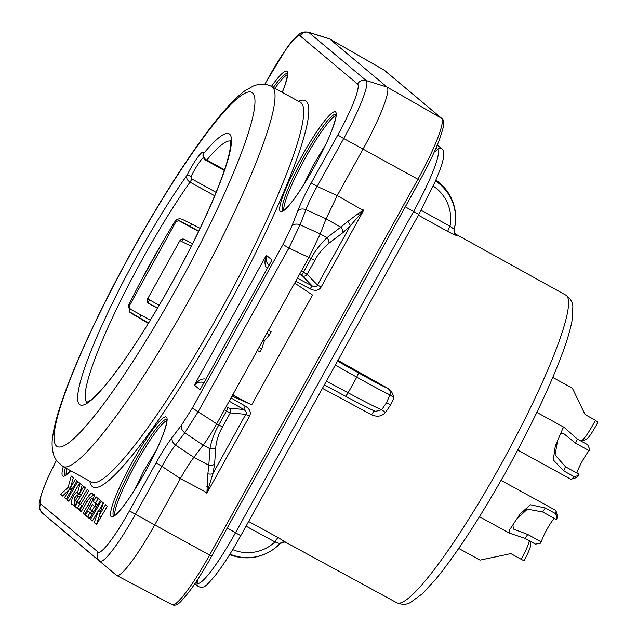 <?xml version="1.0" encoding="UTF-8"?>
<svg xmlns="http://www.w3.org/2000/svg" width="637" height="637" viewBox="0 0 637 637"><rect width="100%" height="100%" fill="white"/><g stroke="black" fill="none" stroke-linecap="round" stroke-linejoin="round"><path stroke-width="0.96" d="M374.413 410.945A5.51 0.788 -61.7 0 0 371.594 414.791C377.184 417.211 381.794 416.447 385.433 412.481L390.712 404.79L393.905 397.783C392.822 393.236 390.951 390.178 388.299 388.594L337.944 360.359M246.033 526.162L274.969 541.944A5.51 0.82 -61.4 0 1 278.194 537.62L286.451 542.668C285.695 543.265 287.367 540.311 279.898 543.703A45.92 45.92 0 0 1 229.67 554.556M232.704 549.612A39.637 39.175 -50.6 0 0 274.969 541.944L279.882 543.656A45.044 44.518 -50.6 0 1 229.949 554.102M421.097 210.298L449.969 226.239A5.51 0.828 -61.1 0 0 447.883 231.502C453.162 234.289 456.124 235.586 456.777 235.387L455.949 234.281M326.423 381.141L348.073 392.75A45.044 1.298 28.5 0 0 381.714 409.734L386.555 402.64L390.011 394.773L393.905 397.783M335.309 365.112L356.728 377.136A45.044 1.186 -150.5 0 0 390.011 394.773A5.51 5.47 107.1 0 0 387.535 388.252L388.299 388.594M385.433 412.481L381.714 409.734L375.559 411.375C371.252 409.726 361.171 404.638 345.31 396.118A5.51 0.86 118.2 0 0 348.073 392.75A45.912 6.474 118.8 0 0 356.728 377.136A5.51 0.868 -60.7 0 0 358.249 372.733L337.522 361.123M435.461 181.012A45.044 44.518 -50.6 0 1 454.165 229.24L454.285 229.089A45.92 45.92 0 0 0 435.867 180.064M456.777 235.387A5.51 5.486 55.2 0 1 454.165 229.24L449.969 226.239A39.637 39.175 -50.6 0 0 433.208 186.084M557.08 518.072L555.647 513.677A21.125 2.978 -61.2 0 0 555.997 510.778L557.367 515.683A17.454 2.46 118.8 0 1 557.08 518.072L556.205 519.402L542.652 511.957L527.356 509.154L517.109 518.781M554.246 518.327A15.614 2.198 -61.2 0 0 550.901 522.802A15.614 2.198 -61.2 0 0 541.291 541.912L527.747 534.475L513.374 529.044L512.976 525.222M541.291 541.912L540.415 543.234L535.47 544.133L525.111 538.448L527.747 534.475M555.997 510.778A21.125 2.978 -61.2 0 0 555.727 510.388L501.064 480.37M555.647 513.677L545.288 507.984L530.502 504.775L520.198 513.844L509.162 530.51L509.082 532.97L525.111 538.448M575.561 443.201L577.329 439.036L587.688 444.73L589.695 449.252L589.106 450.638L575.561 443.201L563.028 433.049L560.775 434.028M589.106 450.638A15.614 2.198 -61.2 0 0 578.173 469.461A15.614 2.198 -61.2 0 0 576.835 472.988M517.722 450.08L570.728 479.191A21.125 2.978 -61.2 0 0 571.198 479.207A21.125 2.978 -61.2 0 0 574.096 476.619L578.468 475.592L579.065 474.207L565.513 466.77L555.082 454.961L557.479 441.345M578.468 475.592A17.454 2.46 118.8 0 1 576.079 477.734L571.198 479.207M574.096 476.619L563.737 470.926L565.513 466.77M577.329 439.036L564.087 427.339L562.909 428.247L555.297 446.115L553.29 459.914L563.737 470.926M529.841 541.036L530.709 544.133A17.454 2.46 118.8 0 1 524.004 560.719L521.217 559.302A21.125 2.978 -61.2 0 0 529.299 540.741M521.217 559.302L510.858 553.617L480.035 560.114L458.759 548.433M597.824 422.387A17.454 2.46 118.8 0 1 586.064 439.53L581.191 440.995A21.125 2.978 -61.2 0 0 595.428 420.253L597.824 422.387M595.428 420.253L585.069 414.56L572.36 388.196L552.773 377.438M56.39 460.527A52.76 7.437 -61.2 0 0 40.72 503.931A7.349 7.27 130 0 0 42.353 513.048L59.034 527.149A64.289 9.061 -61.2 0 0 59.034 527.149L116.428 575.283A64.289 9.061 -61.2 0 0 116.659 575.442A64.289 9.061 -61.2 0 0 154.664 525.007L180.367 478.634L204.453 491.302L206.882 493.181L212.981 473.482L214.613 463.999L215.752 447.429C216.453 440.398 218.706 433.566 222.52 426.933L230.299 412.887L245.763 414.345L249.497 416.311C251.36 412.481 249.959 409.065 245.269 406.072A3.671 0.581 -60.4 0 0 243.852 409.519C246.312 411.319 246.949 412.935 245.763 414.345L212.981 473.482A5.51 2.906 -165.3 0 1 207.877 473.793L208.817 465.297A5.51 3.981 3.9 0 0 214.613 463.999M40.72 503.931L98.106 552.072A52.76 7.437 -61.2 0 0 129.478 510.81L156.057 462.868C161.814 452.533 167.22 444.013 172.261 437.316L181.561 425.086L192.366 408.046L282.987 244.56L291.937 225.96L297.79 210.847A7.349 5 21.2 0 1 305.951 209.684C308.491 202.789 312.218 195.041 317.13 186.434L337.26 195.583L362.971 149.209A64.289 9.061 -61.2 0 0 387.049 87.07L329.663 38.929A64.289 9.061 -61.2 0 0 329.472 38.801A64.289 9.061 -61.2 0 0 329.21 38.69L308.364 32.169C304.279 31.635 301.405 32.176 299.748 33.801C294.628 37.957 290.122 42.998 286.22 48.922L264.745 84.283M297.415 278.146L312.305 286.029C315.172 287.096 316.884 286.769 317.441 285.034L321.175 287C318.914 290.615 315.259 291.252 310.219 288.911A3.671 0.581 -62.1 0 1 312.305 286.029L302.519 275.925A3.671 3.368 -44.1 0 0 307.098 274.348L303.427 272.27L311.151 258.343C314.367 251.87 319.623 244.99 326.908 237.72A5.51 3.782 52.8 0 1 328.931 243.238L342.841 232.68L350.223 225.896L363.783 210.13L360.884 209.095L337.26 195.583L326.08 218.825L320.22 233.938L309.041 257.189L301.301 271.147L303.427 272.27A3.671 0.581 117.9 0 1 301.341 275.152L299.589 274.228M294.676 283.091L312.544 295.05L251.734 404.758L232.027 396.11M226.207 406.621L227.927 407.6A3.671 0.581 119.6 0 1 226.509 411.04L230.299 412.887A3.671 3.344 -84.6 0 0 229.232 408.142L243.852 409.519L229.209 401.199M301.301 271.147L216.676 423.812C211.866 432.443 207.367 439.546 203.171 445.112L193.871 457.334C189.675 462.9 185.176 470.002 180.367 478.634L161.973 466.348C166.647 457.653 171.146 450.55 175.478 445.048A7.349 5.287 -142.8 0 1 172.261 437.316M215.752 447.429A5.51 3.981 3.9 0 1 209.955 448.719L208.817 465.297L193.871 457.334L175.478 445.048L184.778 432.826L203.171 445.112L209.955 448.719C211.373 440.724 214.319 432.81 218.786 424.967L226.509 411.04L224.415 409.854M207.877 473.793L206.882 493.181L249.497 416.311M259.02 347.42L261.688 348.885L260.015 351.895L257.348 350.43M263.065 340.126L264.355 340.835L261.688 348.885M266.807 333.366L269.475 334.831L264.355 340.835M268.48 330.356L271.147 331.821L269.475 334.831M181.561 425.086A7.349 5.287 37.2 0 0 184.778 432.826L198.282 411.526L288.903 248.04L300.091 224.797A7.349 5 -158.8 0 0 291.937 225.96M297.79 210.847C301.006 202.654 305.481 193.353 311.214 182.954L337.793 135.012A52.76 7.437 -61.2 0 0 357.556 84.02L300.162 35.887A52.76 7.437 -61.2 0 0 268.79 77.141L264.825 84.291M107.303 506.264L105.487 504.751L99.125 515.516L103.417 503.007L101.259 501.2L90.462 519.458L92.325 521.018L98.496 510.579L94.204 522.595L96.505 524.522L107.303 506.264M100.343 500.435L96.036 496.82L93.225 501.598L96.004 503.931L94.579 506.359L92.429 504.56L89.761 509.114L91.903 510.914L90.613 513.119L87.962 510.898L85.422 515.229L89.602 518.733L100.343 500.435M92.898 494.185C92.461 491.382 89.976 493.54 85.43 500.674L79.689 510.42L81.186 511.678L86.019 503.485C88.869 498.516 90.438 496.653 90.725 497.879C91.855 497.712 90.995 499.989 88.153 504.727L83.113 513.295L84.617 514.553L90.358 504.807C94.451 497.25 95.295 493.715 92.898 494.185L92.349 493.802M93.113 499.193L90.55 497.76L93.273 499.344M88.758 490.713L87.229 489.431L78.964 503.405L77.706 502.346L75.174 506.63L79.219 510.03L81.751 505.738L80.493 504.687L88.758 490.713M77.069 492.839L77.443 493.094C77.069 491.453 75.628 492.552 73.12 496.398C70.779 502.012 70.643 504.735 72.706 504.568L74.664 506.208L85.366 487.87L83.694 486.469L79.521 493.603L82.189 485.211L80.166 483.515L77.443 493.094L79.84 494.408L79.991 493.858M79.625 483.053L77.833 481.556L67.068 499.838L68.86 501.335L79.625 483.053M76.997 480.847L75.333 479.454L70.468 487.639L73.319 477.766L71.217 476.006L68.151 487.409L60.587 494.4L62.537 496.04L69.449 489.351L64.504 497.68L66.168 499.082L76.997 480.847M80.031 497.003L77.555 495.642L78.104 496.032L75.309 500.817C74.25 500.913 74.234 499.719 75.27 497.21C76.878 495.196 77.825 494.806 78.104 496.032L79.999 497.067M214.669 195.766L190.017 182.126C187.23 180.382 186.195 178.161 186.904 175.446A22.04 3.105 118.8 0 1 198.298 156.479A22.04 3.105 118.8 0 1 203.37 153.796C203.251 156.853 204.405 158.931 206.826 160.022L224.542 169.792M86.927 402.417A149.138 21.013 118.8 0 1 112.606 317.377A149.138 21.013 118.8 0 1 190.017 182.126A3.671 0.51 -61 0 0 191.856 178.957L191.02 176.545A18.369 2.588 118.8 0 1 203.362 157.586M150.332 320.116L131.302 309.701A3.671 3.599 126.8 0 1 129.924 304.765L175.318 222.854A3.671 3.599 126.8 0 1 180.263 221.373L198.593 231.406M192.517 243.78L184.642 239.472A3.671 3.599 -53.2 0 0 179.706 240.953L147.657 298.769L159.17 305.298M157.419 308.292L149.034 303.706A3.671 3.599 -53.2 0 1 147.657 298.769M176.497 219.892A3.671 3.599 -53.2 0 1 178.806 220.283L198.704 231.167M139.407 283.927L162.73 241.853M130.88 309.431L129.422 308.34A3.671 3.599 -53.2 0 1 128.109 306.357M147.999 302.846L157.546 308.069M183.169 239.042L181.776 241.55L191.267 246.272M191.514 223.993L190.137 226.477M129.136 311.557L148.548 323.031M139.575 317.688L141.048 315.036M147.888 302.694L149.623 299.557L147.824 298.466M179.913 240.619L181.776 241.55L180.088 240.388M200.074 228.317L182.461 219.423C179.499 218.204 176.99 218.905 174.96 221.525A149.114 21.013 -61.2 0 0 128.483 305.362L129.94 312.393L148.31 323.429M336.01 115.313A55.108 7.763 -61.2 0 0 304.335 159.76A55.108 7.763 -61.2 0 0 283.823 210.337M166.87 420.452A55.108 7.763 -61.2 0 0 135.195 464.899A55.108 7.763 -61.2 0 0 114.684 515.476M287.51 74.633A55.108 7.763 -61.2 0 0 274.913 88.304M66.933 468.665A55.108 7.763 -61.2 0 0 66.184 474.796M337.793 135.012L343.709 138.492L317.13 186.434L311.214 182.954M342.841 232.68A5.51 3.782 52.8 0 0 340.819 227.154L326.908 237.72L320.22 233.938L300.091 224.797L305.951 209.684L326.08 218.825L340.819 227.154L347.706 221.541A5.51 2.652 42.8 0 1 350.223 225.904L317.441 285.034L307.098 274.348L314.877 260.31C317.552 254.784 322.234 249.099 328.931 243.238M321.175 287L363.783 210.13L358.145 213.618L347.706 221.541M359.149 215.147A5.51 1.019 -126.1 0 0 358.145 213.618M156.057 462.868L161.973 466.348L135.402 514.29L211.635 556.189L419.918 180.39M94.204 522.595L96.776 524.06M98.496 510.579L100.447 511.646M99.515 515.731L96.593 523.909M90.462 519.458L92.564 520.612M103.377 502.975L98.791 510.739M99.125 515.516L101.164 516.639M90.08 512.674L87.81 516.543L89.873 518.271M94.547 506.335L92.15 510.428L93.711 511.734M98.154 498.596L95.614 502.912L97.811 504.751M93.559 494.893L90.502 497.736M79.936 503.939L77.563 507.944L79.49 509.56M74.489 499.742L74.935 505.738M79.147 494.033L76.894 495.482M70.787 487.815L69.712 489.495M85.422 515.229L87.81 516.543M90.613 513.119L92.341 514.067M91.903 510.914L93.631 511.861M89.761 509.114L92.15 510.428M94.579 506.359L96.306 507.315M96.004 503.931L97.732 504.878M93.225 501.598L95.614 502.912M83.113 513.295L84.809 514.226M79.689 510.42L81.385 511.352M75.174 506.63L77.563 507.944M78.964 503.405L80.692 504.353M73.12 496.398L75.11 497.489M79.521 493.603L81.417 494.646M75.309 500.817L77.204 501.852M67.068 499.838L69.083 500.945M64.504 497.68L66.383 498.715M69.449 489.351L71.328 490.379M60.587 494.4L62.912 495.682M68.151 487.409L70.54 488.722M70.468 487.639L72.347 488.675M269.57 265.701C266.592 263.463 265.518 259.984 266.354 255.27L271.975 259.992L200.018 389.804L194.396 385.082L266.354 255.27C264.212 261.711 264.562 266.131 267.405 268.551M204.676 382.773C201.204 381.42 197.781 382.192 194.396 385.082C198.609 380.058 202.486 378.115 206.046 379.246M233.389 393.658L234.639 396.063L251.734 404.758M295.464 283.616L294.143 284.054M455.941 234.273L565.799 295.106A175.509 24.732 118.8 0 1 500.61 465.129A175.509 24.732 118.8 0 1 396.827 602.785L286.451 542.668M322.433 388.339L371.594 414.791M278.194 537.62L248.629 521.488M279.882 543.656A5.51 5.502 150.4 0 1 286.475 542.62M418.398 215.218L447.883 231.502M387.535 388.252A39.637 1.043 -150.5 0 1 358.249 372.733M390.712 404.79L386.555 402.64M345.31 396.118L324.36 384.867L345.286 396.11A39.637 1.147 28.5 0 0 374.572 410.953M542.652 511.957L545.288 507.984M194.882 583.691L198.123 586.406A3.121 3.089 -50 0 1 197.136 583.205L195.909 582.17M240.627 535.574L235.475 532.787A64.472 9.085 118.8 0 1 197.136 583.205A12.676 12.541 130 0 0 197.605 579.598M418.668 214.382L413.517 211.595L235.475 532.787L227.266 527.993M198.123 586.406C200.798 587.585 202.518 587.776 203.283 586.98C204.612 587.346 208.777 583.285 215.792 574.813C223.507 564.756 231.828 551.714 240.762 535.677L418.804 214.486L435.302 181.386C442.174 165.071 442.572 162.124 443.647 156.686C444.013 152.044 443.448 149.472 441.951 148.97A3.121 3.089 130 0 0 437.667 149.281A64.472 9.085 118.8 0 1 413.517 211.595L405.307 206.794M436.05 147.927L437.667 149.281A12.676 12.541 -50 0 1 434.307 151.909M357.556 84.02A7.349 7.27 -50 0 1 366.171 80.541A59.966 8.448 -61.2 0 1 343.709 138.492L419.95 180.39L211.635 556.189C203.609 570.609 196.053 582.537 188.974 591.972C182.397 600.006 178.965 603.78 178.663 603.287C176.377 605.206 174.235 605.676 172.229 604.696A63.182 8.902 -61.2 0 0 209.573 555.13L417.88 179.331A63.182 8.902 -61.2 0 0 441.552 118.259L384.159 70.126L329.663 38.929L308.778 32.399A59.966 8.448 -61.2 0 0 308.364 32.169M300.162 35.887A7.349 7.27 -50 0 1 308.778 32.399L366.171 80.541L387.049 87.07L441.552 118.259A2.755 2.723 -50 0 1 441.943 118.538L384.557 70.396A2.755 2.723 -50 0 0 384.159 70.126A63.182 8.902 -61.2 0 0 383.976 69.99L329.472 38.801M441.943 118.538C443.081 118.912 443.647 120.831 443.631 124.287C444.212 124.271 442.882 129.192 439.634 139.033C435.127 150.977 428.558 164.768 419.95 180.39L419.926 180.367M295.711 281.228L310.219 288.911M245.269 406.072L231 397.966M227.927 407.6L229.232 408.142M192.366 408.046L216.676 423.812L222.52 426.933M208.673 486.62A5.51 1.29 -176.2 0 1 206.826 486.596M314.877 260.31L288.903 248.04L282.987 244.56M98.106 552.072A7.349 7.27 130 0 0 99.746 561.181L116.428 575.283M42.345 513.04A59.966 8.448 -61.2 0 0 42.345 513.048L99.746 561.181A59.966 8.448 -61.2 0 0 135.402 514.29L129.478 510.81M89.849 481.246A220.426 31.062 -61.2 0 0 223.388 314.32A220.426 31.062 -61.2 0 0 298.522 101.267M280.36 211.532A56.948 8.026 118.8 0 1 301.691 156.495A56.948 8.026 118.8 0 1 335.548 111.961A56.948 8.026 118.8 0 1 314.216 167.005A56.948 8.026 118.8 0 1 280.36 211.532M111.22 516.671A56.948 8.026 118.8 0 1 132.552 461.634A56.948 8.026 118.8 0 1 166.408 417.1A56.948 8.026 118.8 0 1 145.077 472.136A56.948 8.026 118.8 0 1 111.22 516.671M271.426 86.393A56.948 8.026 118.8 0 1 287.048 71.288A56.948 8.026 118.8 0 1 282.295 92.357M70.675 470.719A56.948 8.026 118.8 0 1 62.721 475.99A56.948 8.026 118.8 0 1 63.294 466.666M271.975 259.992L200.018 389.804M62.92 466.459L91.609 482.217A216.755 30.544 -61.2 0 0 219.797 312.226A216.755 30.544 -61.2 0 0 300.282 102.239L271.593 86.481C266.242 83.582 260.183 83.407 253.422 85.955L244.815 90.852C238.676 95.367 231.987 101.801 224.734 110.153C199.859 138.412 164.505 192.286 132.17 250.699C113.131 285.105 96.649 317.919 82.722 349.116C75.118 366.195 68.844 381.659 63.891 395.505C58.158 411.422 54.495 424.664 52.895 435.246C51.517 442.468 51.9 449.404 54.026 456.036L56.518 460.718L62.92 466.459A216.755 30.544 -61.2 0 0 191.1 296.468A216.755 30.544 -61.2 0 0 271.593 86.481M132.273 250.819A202.056 28.474 -61.2 0 0 56.582 446.123A202.056 28.474 -61.2 0 0 176.736 288.107A202.056 28.474 -61.2 0 0 252.427 92.811A202.056 28.474 -61.2 0 0 132.273 250.819M202.924 154.998L202.908 155.11A3.671 3.432 -173.2 0 1 203.37 153.796A154.648 21.793 118.8 0 1 187.429 253.956A154.648 21.793 118.8 0 1 77.65 398.324A154.648 21.793 118.8 0 1 186.904 175.446A3.671 1.003 26.5 0 1 191.02 176.545M230.435 141.103A149.138 21.013 118.8 0 0 206.826 160.022A3.671 0.51 118.9 0 1 206.237 160.492L224.32 170.453M216.078 192.35L191.856 178.957M149.034 303.706L148.238 303.108M178.806 220.283L180.263 221.373M174.506 222.249L175.318 222.854M129.088 304.136L129.924 304.765M129.319 311.78L130.649 312.894M282.868 210.823A55.108 7.763 118.8 0 1 282.844 210.807A55.108 7.763 118.8 0 1 302.798 158.78A55.108 7.763 118.8 0 1 335.906 114.246M113.728 515.962A55.108 7.763 118.8 0 1 113.705 515.938A55.108 7.763 118.8 0 1 133.659 463.919A55.108 7.763 118.8 0 1 166.767 419.385M273.321 87.428A55.108 7.763 118.8 0 1 287.406 73.566M65.229 475.282A55.108 7.763 118.8 0 1 65.205 475.258A55.108 7.763 118.8 0 1 65.34 467.789M56.343 460.463L47.457 478.682L41.15 494.806L39.175 503.58L39.223 507.116L40.123 510.149L42.345 513.048A59.966 8.448 -61.2 0 0 42.353 513.048L59.034 527.141M302.519 275.925L301.341 275.152M88.153 504.727L89.857 505.667M85.43 500.674L87.134 501.614M72.706 504.568L74.911 505.778M232.569 395.139L234.639 396.063M455.861 234.225L455.965 234.289C456.299 233.166 455.057 236.94 454.285 229.089M565.799 295.106C570.266 298.259 572.623 302.081 572.87 306.572L571.986 321.04C570.083 331.041 566.126 343.829 560.114 359.395C547.565 391.588 530.056 428.024 507.609 468.721C481.269 515.922 457.366 552.701 435.891 579.065L422.49 593.668L410.355 602.57C406.414 604.8 401.907 604.863 396.827 602.785M509.082 532.97L479.462 516.703M564.087 427.339L536.848 412.386M437.269 145.045L441.951 148.97M384.557 70.396L383.976 69.99M202.908 155.11C203.418 158.207 204.525 159.998 206.229 160.484M230.299 140.658C230.737 140.681 230.698 143.293 230.18 148.493C228.906 156.909 225.116 169.243 218.817 185.494C207.288 214.717 191.331 247.777 170.931 284.683C148.787 324.281 128.507 355.86 110.09 379.413C101.793 389.82 95.255 396.779 90.478 400.299L86.481 402.544M335.962 114.246L335.97 114.572C337.156 112.685 334.473 127.711 323.094 149.99C312.958 170.31 302.862 187.206 292.805 200.695C281.355 214.669 283.911 209.302 282.756 210.847L283.019 210.927M303.427 185.224L313.308 165.071L325.332 145.332M166.822 419.385L166.83 419.711C168.017 417.824 165.333 432.842 153.955 455.121C143.819 475.441 133.722 492.345 123.666 505.826C112.216 519.8 114.771 514.441 113.617 515.986L113.88 516.066M134.288 490.355L144.169 470.21L156.192 450.47M287.462 73.566L287.446 75.676L285.296 84.227L282.271 92.341M70.611 470.687L65.38 475.385M172.229 604.696L116.659 575.442"/></g></svg>
